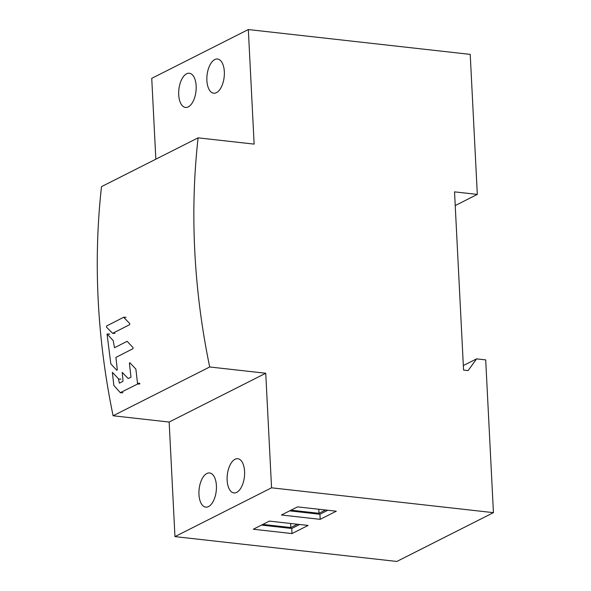 <?xml version="1.0" encoding="UTF-8"?>
<svg xmlns="http://www.w3.org/2000/svg" width="591" height="591" viewBox="0 0 591 591"><rect width="100%" height="100%" fill="white"/><g stroke="black" fill="none" stroke-linecap="round" stroke-linejoin="round"><path stroke-width="0.89" d="M235.019 459.273A17.205 8.599 96.4 0 1 237.767 458.719A17.205 8.599 96.4 0 1 244.6 474.071A17.205 8.599 96.4 0 1 236.695 492.369A17.205 8.599 96.4 0 1 233.94 492.916A17.205 8.599 96.4 0 1 227.114 477.565A17.205 8.599 96.4 0 1 235.019 459.273M174.958 536.613L169.152 422.048L265.743 373.246L271.55 487.811L174.958 536.613L396.842 561.45L493.433 512.648L485.699 359.897L476.582 358.877L468.116 370.587L463.558 370.077L454.531 191.861L477.314 194.409L470.222 54.387L248.331 29.55L254.137 144.115L198.096 137.843A675.291 555.858 63.2 0 0 209.702 366.974L265.743 373.246M206.843 473.502A17.205 8.599 96.4 0 1 209.598 472.955A17.205 8.599 96.4 0 1 216.424 488.306A17.205 8.599 96.4 0 1 208.52 506.598A17.205 8.599 96.4 0 1 205.771 507.152A17.205 8.599 96.4 0 1 198.938 491.801A17.205 8.599 96.4 0 1 206.843 473.502M155.839 159.193L151.739 78.352L248.331 29.55M169.152 422.048L113.11 415.776A675.291 555.858 -116.8 0 1 101.504 186.645L198.096 137.843M463.329 365.57L476.582 358.877M493.433 512.648L271.55 487.811M336.286 511.208L297.554 506.871L281.456 515.005L320.189 519.341L336.286 511.208M253.288 529.233L292.013 533.57L308.11 525.436L269.385 521.107L253.288 529.233M261.488 525.089L291.755 528.48L292.013 533.57M289.664 510.86L319.93 514.244L320.189 519.341M113.11 415.776L209.702 366.974M214.769 59.565A17.205 8.599 96.4 0 1 217.518 59.011A17.205 8.599 96.4 0 1 224.351 74.363A17.205 8.599 96.4 0 1 216.446 92.661A17.205 8.599 96.4 0 1 213.691 93.208A17.205 8.599 96.4 0 1 206.865 77.857A17.205 8.599 96.4 0 1 214.769 59.565M186.593 73.794A17.205 8.599 96.4 0 1 189.349 73.247A17.205 8.599 96.4 0 1 196.175 88.598A17.205 8.599 96.4 0 1 188.27 106.89A17.205 8.599 96.4 0 1 185.522 107.444A17.205 8.599 96.4 0 1 178.689 92.093A17.205 8.599 96.4 0 1 186.593 73.794M455.225 205.572L477.314 194.409M319.93 514.244L327.82 510.255M325.545 510.003L318.992 513.313L291.001 510.181M318.992 513.313L318.785 509.25M291.755 528.48L299.652 524.49M297.369 524.239L290.816 527.549L262.832 524.416M290.816 527.549L290.609 523.478M120.32 392.668L113.841 385.45L112.371 372.315L118.436 378.742L119.397 383.153L122.788 381.439L123.024 380.685L122.219 372.404L128.173 378.506L130.995 377.243L129.429 363.428L129.754 362.645L135.878 369.094L137.592 384.024L120.32 392.668M123.637 317.278L106.565 326.003L106.491 327.141L112.652 333.324L129.651 324.658L129.732 323.521L123.637 317.278M117.277 369.611L115.932 357.4L132.968 348.69L133.041 347.567L127.124 341.317L114.506 347.73L113.162 340.512L107.045 334.026L110.82 363.842L116.796 370.313L117.277 369.611M120.941 379.134L118.592 379.112M137.829 383.263L139.868 383.286M139.639 384.039L137.592 384.024M120.571 392.727L122.921 392.756M126.009 317.352L123.888 317.33M109.734 334.114L107.296 334.085M122.832 392.771L120.483 392.749M125.853 317.271L123.726 317.256M115.001 333.354L112.652 333.324M109.579 334.033L107.134 334.004"/></g></svg>
